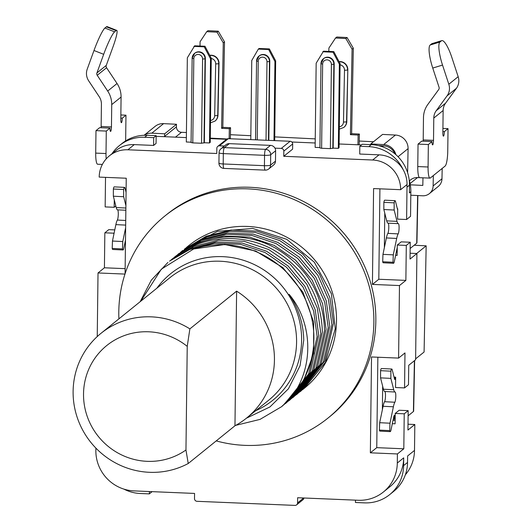 <?xml version="1.0" encoding="UTF-8"?>
<svg xmlns="http://www.w3.org/2000/svg" width="532" height="532" viewBox="0 0 532 532"><rect width="100%" height="100%" fill="white"/><g stroke="black" fill="none" stroke-linecap="round" stroke-linejoin="round"><path stroke-width="0.8" d="M404.234 413.81L395.216 413.437L399.153 410.258L408.17 410.638L404.234 413.81L403.808 448.789L397.417 453.949L397.304 463.02A39.348 38.191 51.1 0 1 383.379 492.02A39.348 38.191 51.1 0 1 358.182 500.266L297.634 497.733L297.568 502.92A2.62 2.547 51.1 0 1 294.961 505.4L197.053 501.31A2.62 2.547 51.1 0 1 194.506 498.61L194.572 493.43L134.024 490.896A39.348 38.191 51.1 0 1 95.853 450.424L95.88 448.09M152.105 491.654L149.346 493.882L149.372 491.541M149.346 493.882L140.322 493.503A39.348 38.191 51.1 0 1 123.903 489.114M383.379 492.02L389.77 486.853A39.348 38.191 -128.9 0 0 403.702 457.853L403.602 465.626A39.348 38.191 51.1 0 1 389.677 494.627L393.613 491.448A39.348 38.191 -128.9 0 0 407.539 462.448L407.618 455.971L414.508 450.411A39.348 38.191 -128.9 0 1 405.364 474.777M408.17 410.638L407.938 430.062L414.82 424.503L414.508 450.411M395.13 420.46L393.008 420.366M382.375 409.707L382.661 386.212M391.758 369.028L381.457 368.523A5.247 0.958 92.8 0 0 380.573 370.671L380.553 377.873L383.419 389.211A15.741 2.866 92.8 0 0 384.769 391.499A5.247 0.958 -87.2 0 1 385.487 395.941A5.247 0.958 -87.2 0 1 384.57 401.72A15.741 2.866 92.8 0 0 383.087 406.282L379.675 422.701L379.409 430.095A5.247 0.958 92.8 0 0 379.921 431.113L390.229 431.625A5.247 0.958 -87.2 0 1 389.717 430.601L389.976 423.206L393.394 406.787A15.741 2.866 -87.2 0 1 394.87 402.225A5.247 0.958 92.8 0 0 395.795 396.453A5.247 0.958 92.8 0 0 395.07 392.004A15.741 2.866 -87.2 0 1 393.727 389.723L390.854 378.378L390.88 371.176A5.247 0.958 -87.2 0 1 391.758 369.028A5.247 0.958 -87.2 0 1 392.21 369.793L394.671 379.516L395.163 379.117L395.203 377.148M410.092 253.232L416.908 253.511L415.612 359.732L408.729 365.298L408.49 384.729L404.553 387.908L404.978 352.929L398.588 358.096L399.472 285.551L372.42 284.421L373.59 188.567L400.643 189.698A28.854 28.003 51.1 0 0 372.646 160.012L379.043 154.845L359.718 154.041L359.818 146.267L368.836 146.646A39.348 38.191 51.1 0 1 403.296 169.914A28.854 28.003 -128.9 0 0 379.043 154.845M414.634 360.523L413.643 411.156A13.114 2.068 1.1 0 1 413.411 411.535L408.111 415.818M390.229 431.625A5.247 0.958 -87.2 0 0 391.04 429.843L393.966 415.771L394.458 415.372L394.378 419.256L395.156 418.631M415.625 358.847L424.09 352.018L426.165 245.831L414.175 245.239M416.662 253.505L426.165 245.831M407.612 172.701L408.084 148.634A13.114 12.728 -128.9 0 0 395.456 135.048L382.575 134.416L370.771 143.946L383.652 144.584A13.114 12.728 51.1 0 1 395.868 154.652M373.497 141.745L359.233 141.04M315.237 138.879L274.751 136.884M250.831 135.707L230.423 134.702M186.426 132.535L181.478 132.295A5.247 5.094 51.1 0 1 176.431 126.862L176.478 124.269L163.597 123.637A13.114 12.728 -128.9 0 0 155.105 126.383L144.079 135.288M378.445 145.628L383.426 145.841A13.114 12.728 51.1 0 1 395.083 153.974M370.757 144.638L370.771 143.946M156.149 136.338L186.366 137.602M210.28 138.606L226.552 139.284M291.855 142.011L315.19 142.988M339.11 143.986L361.481 144.923M125.08 273.754L126.244 178.227L99.191 177.096A28.854 28.003 51.1 0 1 109.406 155.829A28.854 28.003 51.1 0 1 127.88 149.785L216.77 153.495L216.837 148.315A2.62 2.547 51.1 0 1 217.761 146.38L226.619 139.231A2.62 2.547 -128.9 0 1 228.295 138.686L290.133 141.266A2.62 2.547 -128.9 0 1 292.68 143.966L292.613 149.146L283.762 156.295L372.646 160.012M111.933 153.788A39.348 38.191 51.1 0 1 119.481 145.522L121.941 143.54A39.348 38.191 -128.9 0 1 147.138 135.294L156.155 135.667L156.062 143.44L153.602 145.429L134.277 144.618A28.854 28.003 -128.9 0 0 115.796 150.669L109.406 155.829M330.372 148.634L331.403 64.439A4.462 4.329 -128.9 0 0 327.074 59.85A4.462 4.329 -128.9 0 0 322.638 64.073L321.614 148.268L330.372 148.634L333.172 148.129L338.325 148.342L339.064 147.743L340.088 63.574L339.356 64.166L338.325 148.342M340.088 63.574L333.79 51.617L323.489 51.185L316.168 63.202L315.137 147.371L319.912 147.57M321.614 148.268L319.905 147.929L320.969 63.787M201.548 143.254L202.579 59.052A4.462 4.329 -128.9 0 0 198.25 54.464A4.462 4.329 -128.9 0 0 193.814 58.686L192.784 142.889L201.548 143.254L204.348 142.742L209.502 142.955L210.24 142.363L211.264 58.188L210.526 58.786L209.502 142.955M211.264 58.188L204.966 46.237L194.659 45.805L187.337 57.815L186.313 141.991L191.088 142.19M192.784 142.889L191.081 142.543L192.145 58.407M144.159 135.281A13.114 12.728 51.1 0 1 151.793 133.173L164.674 133.805L164.621 136.392A5.247 5.094 -128.9 0 0 164.627 136.697M119.481 145.522A39.348 38.191 51.1 0 1 144.677 137.276L153.695 137.655L153.602 145.429M217.761 146.38A2.62 2.547 51.1 0 1 219.443 145.835L224.344 146.041M229.292 143.653L224.371 147.623A5.247 0.964 92.4 0 0 223.573 150.243A5.247 0.964 92.4 0 0 223.327 153.602L223.201 163.962L264.424 165.685A5.247 0.818 0.7 0 0 270.562 165.106A5.247 5.094 51.1 0 1 268.707 168.977L273.621 165A5.247 5.094 -128.9 0 0 275.483 161.136L275.609 150.775A5.247 5.094 -128.9 0 0 270.515 145.376L229.292 143.653A5.247 5.094 -128.9 0 0 225.934 144.751L221.013 148.727A5.247 5.094 51.1 0 1 224.371 147.623L265.594 149.346L270.515 145.376M283.762 156.295L283.822 151.115A2.62 2.547 51.1 0 0 281.275 148.415L274.951 148.155M403.808 448.789L376.756 447.658L370.358 452.818L371.529 356.965L398.588 358.096M370.358 452.818L397.417 453.949M97.243 336.563L98.021 272.956L124.973 274.08M327.912 418.139L329.88 416.549A129.848 126.024 -128.9 0 0 375.838 320.856A129.848 126.024 -128.9 0 0 303.154 201.309A129.848 126.024 -128.9 0 0 166.722 214.502L164.754 216.092A129.848 126.024 51.1 0 1 301.185 202.898A129.848 126.024 51.1 0 1 373.87 322.445A129.848 126.024 51.1 0 1 327.912 418.139A129.848 126.024 51.1 0 1 216.225 440.902M403.296 169.914A28.854 28.003 -128.9 0 1 407.04 184.531L400.643 189.698M406.953 184.597A39.348 38.191 51.1 0 1 407.007 187.124L406.608 219.503L410.544 216.331L410.844 191.713A39.348 38.191 -128.9 0 0 409.174 179.869M410.844 191.713L409.374 192.91L409.467 185.136A39.348 38.191 -128.9 0 0 371.296 144.657L362.272 144.285L359.818 146.267M384.357 247.686L384.776 213.206M399.472 285.551L405.869 280.391L406.295 245.412L397.278 245.039L401.214 241.861L410.232 242.233L410.026 259.077L416.908 253.511M397.191 252.062L396.3 252.022M406.295 245.412L410.232 242.233M394.059 377.102L395.662 377.168L395.535 387.529L404.553 387.908M376.756 447.658L377.86 357.225M395.216 413.437L395.09 423.798L392.317 423.685M394.564 379.083L395.163 379.117M390.88 371.176L380.573 370.671M380.553 377.873L390.854 378.378M379.675 422.701L389.976 423.206M379.409 430.095L389.717 430.601M393.248 419.203L394.378 419.256M113.343 196.215L123.65 196.72L123.67 189.525A5.247 0.958 -87.2 0 1 124.555 187.377L114.247 186.865A5.247 0.958 92.8 0 0 113.363 189.013L113.343 196.215L116.215 207.56A15.741 2.866 92.8 0 0 117.559 209.841A5.247 0.958 -87.2 0 1 118.284 214.29A5.247 0.958 -87.2 0 1 117.359 220.062A15.741 2.866 92.8 0 0 115.876 224.624L112.465 241.043L112.205 248.437A5.247 0.958 92.8 0 0 112.711 249.461L123.018 249.967A5.247 0.958 -87.2 0 1 122.506 248.943L122.772 241.548L125.638 227.756M116.767 30.404A20.987 2.56 111.4 0 0 116.096 30.643L114.619 31.834A20.987 2.56 111.4 0 0 103.68 54.311L96.924 72.944A2.62 2.547 -128.9 0 0 97.216 75.291L107.697 91.058A23.608 22.916 51.1 0 1 111.727 104.605L111.454 126.909L101.147 126.476L101.419 104.179A13.114 12.728 -128.9 0 0 99.185 96.651L88.704 80.884A13.114 12.728 51.1 0 1 87.228 69.133L93.991 50.507A20.987 2.56 -68.6 0 1 104.924 28.03L106.4 26.839A20.987 2.56 -68.6 0 1 107.072 26.6L116.767 30.404A20.987 2.56 111.4 0 1 113.03 46.763L106.267 65.396A2.62 2.547 -128.9 0 0 106.566 67.744L117.047 83.511A23.608 22.916 51.1 0 1 121.077 97.057L120.804 119.361A3.937 0.725 -87.6 0 0 121.376 122.693A3.937 0.725 -87.6 0 0 122.28 118.164L125.964 115.185L125.692 137.642A13.114 2.407 92.4 0 1 125.572 140.947M111.454 126.909A3.937 0.725 -87.6 0 1 110.55 131.431A3.937 0.725 -87.6 0 1 109.978 128.099L106.287 131.078L106.014 153.535A13.114 2.407 92.4 0 0 106.187 158.895M101.147 126.476A3.937 0.725 -87.6 0 1 101.093 127.727M102.37 164.421L97.622 164.222A13.114 2.407 92.4 0 1 95.707 153.103L95.986 130.646L99.67 127.667L109.978 128.099M120.857 114.972L125.964 115.185M120.817 118.104L122.28 118.164M95.986 130.646L106.287 131.078M115.81 205.964L114.174 207.287L114.267 199.866M105.522 177.362L105.156 206.908L114.174 207.287M125.14 268.653L104.418 267.789L98.021 272.956M113.848 234.406L113.861 233.189L104.844 232.817L104.418 267.789M125.439 244.042L124.701 244.015M104.844 232.817L108.781 229.638L114.786 229.891M408.004 424.217L414.82 424.503M296.643 504.848L303.034 499.688A2.62 2.547 -128.9 0 0 303.952 497.999M389.677 494.627A39.348 38.191 51.1 0 1 364.48 502.873L355.462 502.494L355.489 500.153M125.486 240.218L123.83 248.185A5.247 0.958 -87.2 0 1 123.018 249.967M112.205 248.437L122.506 248.943M112.465 241.043L122.772 241.548M125.911 205.658L123.65 196.72M123.67 189.525L113.363 189.013M124.555 187.377A5.247 0.958 -87.2 0 1 125.007 188.135L126.071 192.351M410.152 248.484L416.709 243.191A13.114 2.068 1.1 0 0 416.942 242.818L417.866 195.557M395.057 200.69L384.749 200.178A5.247 0.958 92.8 0 0 383.865 202.333L383.845 209.528L386.717 220.873A15.741 2.866 92.8 0 0 388.061 223.154A5.247 0.958 -87.2 0 1 388.786 227.603A5.247 0.958 -87.2 0 1 387.861 233.375A15.741 2.866 92.8 0 0 386.378 237.937L382.967 254.356L382.701 261.751A5.247 0.958 92.8 0 0 383.213 262.775L393.52 263.28A5.247 0.958 -87.2 0 1 393.008 262.256L393.274 254.861L396.686 238.449A15.741 2.866 -87.2 0 1 398.169 233.881A5.247 0.958 92.8 0 0 399.086 228.108A5.247 0.958 92.8 0 0 398.368 223.659A15.741 2.866 -87.2 0 1 397.018 221.379L394.152 210.034L394.172 202.838A5.247 0.958 -87.2 0 1 395.057 200.69A5.247 0.958 -87.2 0 1 395.509 201.448L397.703 210.127M442.185 168.425L441.979 178.785A10.494 10.181 -128.9 0 1 438.268 186.439L429.41 193.595A10.494 10.181 51.1 0 0 433.128 185.934L433.327 175.573L445.138 166.044A13.114 2.407 92.4 0 0 447.751 151.101L448.03 128.644L444.34 131.623A3.937 0.725 -87.6 0 1 443.435 136.152A3.937 0.725 -87.6 0 1 442.863 132.82L443.136 110.516A13.114 12.728 51.1 0 1 445.557 103.188L456.409 88.312A13.114 12.728 -128.9 0 0 458.172 76.701L451.868 57.523A20.987 4.715 73 0 0 441.793 40.632A20.987 4.715 73 0 0 441.414 40.838L439.937 42.028A20.987 4.715 73 0 0 442.524 65.07L432.749 68.063L439.046 87.241A2.62 2.547 51.1 0 1 438.694 89.562L427.841 104.438A23.608 22.916 -128.9 0 0 423.479 117.639L423.206 139.936A3.937 0.725 -87.6 0 1 423.159 141.186M429.41 193.595A10.494 10.181 51.1 0 1 422.621 195.789L410.804 195.204M422.967 177.814L422.82 185.429L410.318 184.81M423.206 139.936L433.514 140.368A3.937 0.725 -87.6 0 1 432.616 144.89A3.937 0.725 -87.6 0 1 432.037 141.559L428.346 144.538L428.074 166.995A13.114 2.407 92.4 0 0 429.989 178.107A13.114 2.407 92.4 0 0 430.375 177.961L433.327 175.573M433.514 140.368L433.786 118.064A13.114 12.728 51.1 0 1 436.207 110.736L447.066 95.86A13.114 12.728 -128.9 0 0 448.822 84.249L442.524 65.07M432.037 141.559L421.736 141.126L418.046 144.106L417.766 166.563A13.114 2.407 92.4 0 0 419.682 177.681L429.989 178.107M432.749 68.063A20.987 4.715 -107 0 1 430.155 45.021L431.632 43.83A20.987 4.715 -107 0 1 432.017 43.624L441.793 40.632M444.34 131.623L442.877 131.564M448.03 128.644L442.917 128.431M428.346 144.538L418.046 144.106M409.441 180.8L410.711 179.776A10.494 10.181 -128.9 0 1 417.507 177.582L422.967 177.848M397.244 247.48L394.332 261.498A5.247 0.958 -87.2 0 1 393.52 263.28M396.546 250.858L397.204 250.891M382.701 261.751L393.008 262.256M382.967 254.356L393.274 254.861M383.845 209.528L394.152 210.034M394.172 202.838L383.865 202.333M397.357 208.75L397.717 208.763L397.59 219.131L406.608 219.503M397.278 245.039L397.151 255.4L395.615 255.333M405.869 280.391L378.811 279.26L379.921 188.827M378.811 279.26L372.42 284.421M118.902 318.861A129.848 126.024 51.1 0 1 118.796 311.785A129.848 126.024 51.1 0 1 164.754 216.092M186.393 247.506L188.654 245.684A91.817 89.103 51.1 0 1 315.662 261.132A91.817 89.103 51.1 0 1 304.018 388.546L325.511 362.206L335.266 328.743L331.35 293.624L314.326 262.21L286.741 239.32L252.767 228.474L217.541 231.334L185.355 248.358M299.915 391.858L301.471 390.601L324.966 360.763L333.458 323.35L329.986 297.913L319.439 274.053L302.755 254.003L281.268 239.294L256.71 231.101L230.994 230.057L206.19 236.255L184.265 249.229L204.634 237.518L229.392 231.32L255.26 232.378L279.879 240.644L301.398 255.446L317.963 275.443L328.424 299.144L331.902 324.606L323.396 362.033L298.818 392.729M296.224 394.837L297.78 393.58L321.268 363.755L329.774 326.329L326.289 300.866L315.835 277.159L299.27 257.162L277.751 242.359L253.132 234.1L227.264 233.036L202.499 239.234L180.574 252.208L201.189 240.398L226.053 234.26L251.769 235.397L276.294 243.669L297.701 258.419L314.279 278.435L324.733 302.129L328.211 327.586L319.732 364.959L295.147 395.688M292.534 397.816L294.096 396.559L317.604 366.681L326.083 329.308L322.605 303.852L312.151 280.151L295.573 260.141L274.16 245.392L249.641 237.119L223.925 235.982L199.061 242.113L175.327 256.444L181.08 252.175C207.912 233.275 246.675 231.753 275.782 248.324C307.084 267.011 323.33 294.422 324.52 330.565L315.988 368.051L291.436 398.687M170.579 260.288L193.708 246.396L218.472 240.238L244.161 241.315L268.673 249.515L290.253 264.311L306.917 284.414L317.371 308.148L320.829 333.544L312.331 370.97L287.745 401.673M288.843 400.796L290.406 399.539L313.86 369.773L322.392 332.287C321.202 296.144 304.956 268.727 273.654 250.04C244.547 233.475 205.784 234.998 178.945 253.897L171.637 259.423M285.152 403.775L286.715 402.518L310.203 372.693L318.701 335.266L315.243 309.87L304.783 286.136L288.125 266.033L266.545 251.23L242.033 243.031L216.344 241.96L191.58 248.118L169.502 261.146L189.804 249.461L214.522 243.244L240.517 244.301L265.076 252.534L286.469 267.204L303.074 287.147L313.654 311.04L317.145 336.523L308.633 373.976L284.088 404.626M281.468 406.754L283.024 405.497L303.027 382.249L313.661 353.235L313.634 321.96L302.927 292.208L282.805 267.556L255.653 250.998L224.71 244.534L193.675 248.963A91.817 89.103 -128.9 0 1 299.017 287.699A91.817 89.103 -128.9 0 1 289.98 398.86L281.468 406.754L260.015 419.396L235.709 425.361M174.263 257.315L175.327 256.444M302.528 389.73L303.606 388.879M181.671 251.33L182.702 250.486M177.947 254.343L179.011 253.465M140.162 301.697L151.354 280.098L167.946 262.402M289.98 398.86C314.552 368.796 313.115 322.851 289.102 294.302C298.459 308.114 303.346 323.389 303.759 340.114L300.061 365.723L288.444 388.779L269.917 406.953L246.416 418.199M193.675 248.963L161.322 269.192L140.82 301.165M156.827 288.244A81.323 78.922 51.1 0 1 246.655 261.372A81.323 78.922 51.1 0 1 301.611 340.314A81.323 78.922 51.1 0 1 255.712 410.697M246.582 418.066L268.72 400.19A78.696 76.375 -128.9 0 0 296.577 342.196A78.696 76.375 -128.9 0 0 252.52 269.744A78.696 76.375 -128.9 0 0 169.834 277.737L100.967 333.351A78.696 76.375 -128.9 0 0 86.723 436.779A78.696 76.375 -128.9 0 0 188.235 463.505L234.964 425.766A78.696 76.375 -128.9 0 0 246.582 418.066A78.696 76.375 -128.9 0 0 236.614 291.144L234.964 425.766M100.967 333.351A78.696 76.375 -128.9 0 1 189.877 328.882L236.614 291.144M189.877 328.882L187.231 346.365A65.582 63.647 -128.9 0 0 100.827 350.987A65.582 63.647 -128.9 0 0 99.763 438.155A65.582 63.647 -128.9 0 0 185.961 449.992L188.235 463.505M185.961 449.992L187.231 346.365M156.155 135.667L153.695 137.655M164.674 133.805L176.478 124.269M358.681 144.804L359.167 144.411L359.373 134.051L351.639 133.672L353.315 48.206L347.077 37.526L345.847 38.523L352.084 49.197L353.315 48.206M210.286 138.134L227.031 138.958M229.132 138.719L229.332 128.704L230.562 127.713L230.356 138.074L229.538 138.732M328.829 51.411L328.896 48.06L335.539 38.011L336.769 37.021L347.077 37.526M351.639 133.672L350.408 134.662L352.084 49.197M350.408 134.662L358.142 135.042L359.373 134.051M357.95 144.777L358.142 135.042M345.847 38.523L335.539 38.011M343.891 127.367A7.867 7.641 -128.9 0 0 346.798 121.522L347.815 69.725A7.867 7.641 -128.9 0 0 339.057 61.612M200.005 46.025L200.085 41.722L206.729 31.674L217.036 32.179L223.274 42.859L224.504 41.868L218.266 31.189L217.036 32.179M229.332 128.704L221.598 128.325L223.274 42.859M209.761 55.335A7.867 7.641 -128.9 0 1 219.004 63.388L217.987 115.185A7.867 7.641 -128.9 0 1 215.207 120.924L214.961 121.123A7.867 7.641 51.1 0 0 217.741 115.384L217.987 115.185M218.266 31.189L207.959 30.683L206.729 31.674M230.562 127.713L222.828 127.334L224.504 41.868M222.828 127.334L221.598 128.325M269.791 61.233L268.82 140.375L269.791 61.233A6.557 6.364 -128.9 0 0 259.224 55.86A6.557 6.364 51.1 0 1 269.791 61.233L269.445 61.513A6.557 6.364 -128.9 0 0 258.885 56.139A6.557 6.364 -128.9 0 0 256.564 60.974L255.56 139.823M334.202 63.926L333.172 148.129L334.202 63.926A6.557 6.364 -128.9 0 0 323.636 58.553A6.557 6.364 51.1 0 1 334.202 63.926L333.857 64.206A6.557 6.364 -128.9 0 0 323.296 58.833A6.557 6.364 -128.9 0 0 320.976 63.667L319.905 147.929M205.372 58.54L204.348 142.742L205.372 58.54A6.557 6.364 -128.9 0 0 194.812 53.173A6.557 6.364 51.1 0 1 205.372 58.54L205.033 58.819A6.557 6.364 -128.9 0 0 194.466 53.453A6.557 6.364 -128.9 0 0 192.145 58.281L191.081 142.543M322.751 51.784L333.052 52.216L339.356 64.166M250.785 139.623L251.749 60.508L258.333 49.09L268.64 49.523L274.938 61.479L273.973 140.594M193.921 46.397L204.228 46.829L210.526 58.786M258.333 49.09L259.071 48.498L269.378 48.924L275.676 60.881L274.705 140.621M204.966 46.237L204.228 46.829M275.676 60.881L274.938 61.479M269.378 48.924L268.64 49.523M333.79 51.617L333.052 52.216M403.602 465.626L407.539 462.448M397.304 463.02L403.702 457.853M413.411 411.535L414.408 360.709M408.084 148.634L398.049 156.734M383.652 144.584L395.456 135.048M382.308 146.739L383.426 145.841M134.277 144.618L127.88 149.785M164.621 136.392L176.431 126.862M181.478 132.295L175.467 137.15M147.138 135.294L144.677 137.276M281.275 148.415L290.133 141.266M228.295 138.686L219.443 145.835M292.68 143.966L283.822 151.115M264.55 155.324A5.247 0.964 -87.6 0 1 265.594 149.346A5.247 5.094 51.1 0 1 270.688 154.745A5.247 0.818 -179.3 0 1 264.55 155.324L223.327 153.602A5.247 0.818 -179.3 0 1 219.064 152.744L218.938 163.105A5.247 0.818 0.7 0 0 223.201 163.962A5.247 0.964 92.4 0 0 223.965 168.411L265.189 170.134A5.247 0.964 -87.6 0 1 264.424 165.685L264.55 155.324M275.609 150.775L270.688 154.745L270.562 165.106L275.483 161.136M265.342 170.074A5.247 0.964 -87.6 0 1 265.189 170.134A5.247 5.247 0 0 0 268.707 168.977M219.031 162.952A5.247 0.818 0.7 0 0 218.938 163.105A5.247 5.247 0 0 0 223.965 168.411M409.467 185.136L407.007 187.124M368.836 146.646L371.296 144.657M383.419 389.211L393.727 389.723M384.769 391.499L395.07 392.004M394.87 402.225L384.57 401.72M393.394 406.787L383.087 406.282M121.077 97.057L111.727 104.605M106.4 26.839L116.096 30.643M106.267 65.396L96.924 72.944M103.68 54.311L93.991 50.507M114.619 31.834L104.924 28.03M106.566 67.744L97.216 75.291M117.047 83.511L107.697 91.058M95.707 153.103L106.014 153.535M297.568 502.92L303.672 497.985M125.672 225.109L115.876 224.624M125.725 220.474L117.359 220.062M117.559 209.841L125.851 210.246M116.215 207.56L125.878 208.032M443.136 110.516L433.786 118.064M428.074 166.995L417.766 166.563M439.937 42.028L430.155 45.021M431.632 43.83L441.414 40.838M458.172 76.701L448.822 84.249M456.409 88.312L447.066 95.86M445.557 103.188L436.207 110.736M417.507 177.582L410.092 183.567M416.709 243.191L417.64 195.543M433.128 185.934L441.979 178.785M396.686 238.449L386.378 237.937M398.169 233.881L387.861 233.375M388.061 223.154L398.368 223.659M386.717 220.873L397.018 221.379M163.597 123.637L151.793 133.173M339.316 126.855A5.247 5.094 51.1 0 0 343.486 121.994A2.62 0.412 1.1 0 0 346.551 121.722L346.798 121.522M347.815 69.725L346.551 121.722A7.867 7.641 51.1 0 1 343.772 127.467L344.018 127.268M340.074 64.831A5.247 5.094 51.1 0 1 344.497 70.197L343.486 121.994M339.143 61.779A7.867 7.641 51.1 0 1 347.569 69.925A2.62 0.412 -178.9 0 1 344.497 70.197M209.841 55.488A7.867 7.641 51.1 0 1 218.758 63.587L217.741 115.384A2.62 0.412 1.1 0 1 214.675 115.657L215.686 63.853A2.62 0.412 -178.9 0 0 218.758 63.587L219.004 63.388M211.264 58.493A5.247 5.094 51.1 0 1 215.686 63.853M214.675 115.657A5.247 5.094 51.1 0 1 210.506 120.518M256.557 61.094L255.599 139.823M266.027 140.262L266.991 61.745A4.462 4.329 -128.9 0 0 262.662 57.157A4.462 4.329 -128.9 0 0 258.226 61.38L257.269 139.896M258.226 61.38L256.524 61.034L259.224 55.86M266.991 61.745L269.445 61.513L268.48 140.362M332.826 148.401L333.857 64.206L331.403 64.439M322.638 64.073L320.936 63.727L323.636 58.553M204.002 143.022L205.033 58.819L202.579 59.052M193.814 58.686L192.112 58.34L194.812 53.173M221.013 148.727A5.247 5.247 0 0 0 219.064 152.744M339.29 129.143L343.772 127.467M210.479 122.806L214.961 121.123"/></g></svg>
